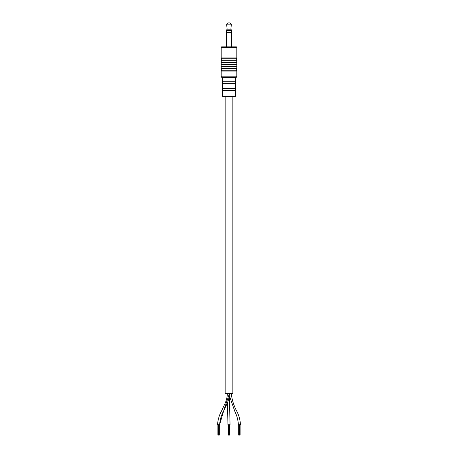 <?xml version="1.0" encoding="UTF-8"?>
<svg xmlns="http://www.w3.org/2000/svg" width="458" height="458" viewBox="0 0 458 458"><rect width="100%" height="100%" fill="white"/><g stroke="black" fill="none" stroke-linecap="round" stroke-linejoin="round"><path stroke-width="0.69" d="M222.748 96.483L235.252 96.483A0.315 0.315 0 0 1 234.943 96.787L232.853 96.787L232.853 393.474L225.147 393.474L225.147 96.787L223.057 96.787A0.315 0.315 0 0 1 222.748 96.483L222.233 77.637L235.767 77.637A1.563 1.563 0 0 0 236.803 76.165L236.803 71.082A0.83 0.83 0 0 0 235.973 70.246L235.973 70.04A0.83 0.83 0 0 0 236.803 69.204A0.83 0.83 0 0 0 235.973 68.374L235.973 68.168A0.83 0.83 0 0 0 236.803 67.332A0.83 0.83 0 0 0 235.973 66.502L235.973 66.296A0.83 0.83 0 0 0 236.803 65.46A0.83 0.83 0 0 0 235.973 64.63L235.973 64.423A0.83 0.83 0 0 0 236.803 63.588A0.83 0.83 0 0 0 235.973 62.757L235.973 62.546A0.83 0.83 0 0 0 236.803 61.715A0.83 0.83 0 0 0 235.973 60.885L235.973 60.674A0.83 0.83 0 0 0 236.803 59.843A0.83 0.83 0 0 0 235.973 59.008L235.973 58.801A0.83 0.83 0 0 0 236.803 57.971L236.803 47.357L221.197 47.357A0.521 0.521 0 0 1 221.718 46.836L236.282 46.836L231.582 46.836L231.582 32.266L226.418 32.266L226.418 46.836L221.718 46.836M229.447 393.474C229.315 397.086 228.49 400.538 226.968 403.836L223.664 410.9L219.634 424.692L217.556 424.692C217.871 419.82 219.21 415.229 221.58 410.912L225.118 403.275C226.51 400.149 227.254 396.88 227.363 393.474M229.401 396.256L230.042 424.692L227.958 424.692L227.443 402.674M227.311 394.882L227.305 393.474M231.29 393.474C231.954 399.88 233.861 405.948 237.021 411.673C239.059 415.795 240.204 420.135 240.444 424.692L238.366 424.692C238.12 420.129 236.975 415.79 234.937 411.662L229.321 395.603M219.296 424.692L219.296 435.1L218.432 435.1L218.432 424.692M218.432 435.1L217.894 435.1L217.894 424.692M218.764 435.1L218.764 424.692M218.226 435.1L218.226 424.692M218.964 435.1L218.964 424.692M229.698 424.692L229.698 435.1L228.84 435.1L228.84 424.692M228.84 435.1L228.302 435.1L228.302 424.692M229.172 435.1L229.172 424.692M228.634 435.1L228.634 424.692M229.366 435.1L229.366 424.692M240.106 424.692L240.106 435.1L239.242 435.1L239.242 424.692M239.242 435.1L238.71 435.1L238.71 424.692M239.58 435.1L239.58 424.692M239.036 435.1L239.036 424.692M239.774 435.1L239.774 424.692M221.197 47.357L221.197 57.971A0.83 0.83 0 0 0 222.027 58.801L222.027 59.008A0.83 0.83 0 0 0 221.197 59.843A0.83 0.83 0 0 0 222.027 60.674L222.027 60.885A0.83 0.83 0 0 0 221.197 61.715A0.83 0.83 0 0 0 222.027 62.546L222.027 62.757A0.83 0.83 0 0 0 221.197 63.588A0.83 0.83 0 0 0 222.027 64.423L222.027 64.63A0.83 0.83 0 0 0 221.197 65.46A0.83 0.83 0 0 0 222.027 66.296L222.027 66.502A0.83 0.83 0 0 0 221.197 67.332A0.83 0.83 0 0 0 222.027 68.168L222.027 68.374A0.83 0.83 0 0 0 221.197 69.204A0.83 0.83 0 0 0 222.027 70.04L222.027 70.246A0.83 0.83 0 0 0 221.197 71.082L221.197 76.165A1.563 1.563 0 0 0 222.233 77.637M236.282 46.836A0.521 0.521 0 0 1 236.803 47.357M222.605 81.278L222.662 83.362L222.605 81.278L235.395 81.278L235.338 83.362L235.395 81.278M222.806 88.354L222.863 90.438L222.806 88.354L235.194 88.354L235.137 90.438L235.194 88.354M235.252 96.483L235.767 77.637M235.338 83.362L222.662 83.362M235.137 90.438L222.863 90.438M234.943 96.787L223.057 96.787M222.027 70.246L235.973 70.246M222.027 70.04L235.973 70.04M222.027 68.374L235.973 68.374M222.027 68.168L235.973 68.168M222.027 66.502L235.973 66.502M222.027 66.296L235.973 66.296M222.027 64.63L235.973 64.63M222.027 64.423L235.973 64.423M222.027 62.757L235.973 62.757M222.027 62.546L235.973 62.546M222.027 60.885L235.973 60.885M222.027 60.674L235.973 60.674M222.027 59.008L235.973 59.008M222.027 58.801L235.973 58.801M226.601 32.266L226.601 30.749L231.399 30.749L231.399 30.016L226.601 30.016L227.122 29.186L230.878 29.186L231.399 30.016M231.37 24.148L229.945 22.9L228.055 22.9L226.63 24.148L231.37 24.148L230.878 29.186M226.601 30.016L226.601 30.749L231.399 30.749L231.399 32.266M219.634 424.692C219.949 419.82 221.294 415.223 223.664 410.9L229.441 393.474M221.197 76.165L236.803 76.165M221.197 71.082L236.803 71.082M221.197 57.971L236.803 57.971M227.122 29.186L226.63 24.148"/></g></svg>
